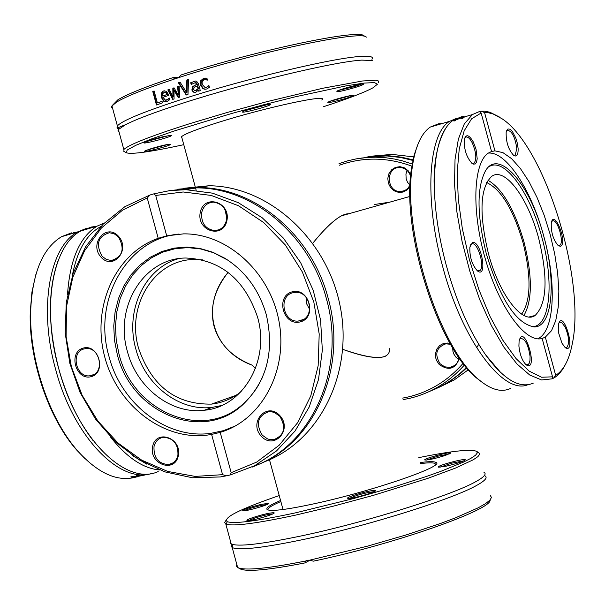 <?xml version="1.0" encoding="UTF-8"?>
<svg xmlns="http://www.w3.org/2000/svg" width="605" height="605" viewBox="0 0 605 605"><rect width="100%" height="100%" fill="white"/><g stroke="black" fill="none" stroke-linecap="round" stroke-linejoin="round"><path stroke-width="0.91" d="M312.83 243.195C328.954 223.434 340.978 213.618 348.911 213.731L341.394 215.856C333.657 220.099 324.136 229.204 312.83 243.195M227.45 273.18C199.839 306.433 211.931 350.839 252.504 365.291L255.393 368.679L252.504 365.291C232.199 357.192 219.396 344.215 214.087 326.375C209.617 308.3 214.072 290.566 227.45 273.18L227.616 271.993M241.168 391.548C232.396 398.627 222.527 402.817 211.561 404.102C176.002 404.745 151.689 386.187 138.628 348.427C125.893 305.986 154.252 259.469 194.273 259.492L202.501 259.855M389.62 348.684C390.036 360.156 374.419 360.383 342.763 349.357C365.223 357.442 379.895 359.506 386.769 355.558M486.594 182.529C501.099 189.335 513.237 209.33 523 242.522C531.447 276.81 530.993 300.685 521.646 314.146M183.406 188.337L208.952 185.75C268.552 186.098 327.237 238.975 340.222 306.47C353.675 373.89 318.979 442.111 263.78 462.031M257.98 464.64C314.887 442.527 347.928 366.985 328.091 298.008C311.749 234.861 254.796 187.338 198.508 187.542L177.121 189.274M153.821 193.865L155.704 195.445L183.156 191.982L211.221 195.438L238.521 205.76L263.659 222.527L285.318 244.972L302.356 271.978L313.851 302.175L319.206 333.998L318.147 365.783L310.773 395.897L297.531 422.819L279.162 445.235L256.656 462.099L231.178 472.679L230.331 474.925L254.645 465.721L276.53 450.922L295.006 431.078L309.215 406.968L318.487 379.6L322.344 350.159L320.567 319.947L313.224 290.324L300.632 262.63L283.374 238.098L262.252 217.815L238.234 202.63L212.415 193.146L185.924 189.698L169.65 190.628L153.821 193.865L150.017 195.007L124.857 206.691L103.069 224.266L85.6 246.832L73.175 273.286L66.278 302.402L65.158 332.863L69.832 363.325L80.079 392.464L95.454 418.993L115.305 441.741L138.787 459.656L164.893 471.877L192.473 477.768L220.273 476.952L226.474 475.817L222.572 474.675L211.614 434.435L220.205 432.363L231.178 472.679M230.331 474.925L226.474 475.817M252.383 467.03L255.741 465.6C312.951 443.647 346.279 367.802 326.345 298.522C309.979 235.277 252.951 187.671 196.595 187.875L170.776 190.484M258.849 463.974L253.964 466.326L258.834 463.922M222.572 474.675L195.143 476.407L167.744 471.446L141.653 460.125L118.02 443.057L97.881 421.08L82.099 395.201L71.345 366.585L66.089 336.509L66.565 306.289L72.804 277.264L84.571 250.757L101.406 227.994L122.596 210.101L147.234 197.986L150.017 195.007M155.704 195.445L166.708 235.852L158.215 238.317L147.234 197.986M158.215 238.317C115.525 253.238 91.756 306.395 104.355 355.43C116.47 404.586 162.692 440.954 207.553 435.063L211.614 434.435M152.604 446.535C148.83 464.216 174.739 473.632 178.331 455.762C182.128 437.922 156.052 428.688 152.604 446.535M118.55 236.336C106.344 222.632 88.701 243.649 100.975 257.102C113.037 270.858 130.914 249.925 118.55 236.336M83.324 348.064C67.843 352.095 75.693 380.863 91.128 376.673C106.722 372.756 98.804 343.731 83.324 348.064M220.205 432.363C261.436 420.263 288.298 370.956 279.041 321.542C270.193 272.068 226.996 233.061 183.444 233.878L166.708 235.852M261.118 436.039C273.755 450.438 292.918 429.966 279.964 415.726C267.176 401.372 248.269 421.935 261.118 436.039M226.905 220.621C230.898 201.851 203.9 193.608 200.27 212.363C196.307 230.966 223.124 239.414 226.905 220.621M300.299 321.875C317.474 317.557 309.193 287.072 292.139 291.844C275.086 296.284 283.291 326.481 300.299 321.875M231.844 427.584L232.743 427.342M176.055 234.301L175.17 234.581M280.871 417.624L283.722 424.854M279.767 416.255C286.46 427.553 284.426 435.373 273.657 439.706L270.155 439.646L267.554 438.912L262.245 435.146C255.544 423.75 257.654 415.938 268.567 411.702L271.146 411.68L274.549 412.542L279.767 416.255M177.93 455.247C176.615 460.534 173.522 463.642 168.666 464.572C158.495 463.914 153.609 457.947 153.995 446.664C155.319 441.295 158.465 438.164 163.433 437.279C173.522 438.043 178.354 444.032 177.93 455.247M91.378 375.516L89.706 375.811C75.776 377.732 70.407 351.883 84.125 348.911L86.016 348.593C99.923 346.862 105.066 372.695 91.378 375.516M102.101 256.27C95.492 244.193 97.934 236.351 109.437 232.736L114.269 233.817L118.459 236.956C125.069 248.957 122.686 256.815 111.312 260.521L106.374 259.469L102.101 256.27M225.143 209.988L226.754 218.065M201.692 212.559C203.424 205.987 207.371 202.509 213.542 202.123C222.897 203.726 227.2 209.769 226.467 220.235C224.742 226.709 220.855 230.172 214.805 230.634C205.36 229.136 200.989 223.109 201.692 212.559M306.107 297.365L306.622 303.778L309.684 309.435M292.888 292.752L295.361 292.366C310.501 290.884 315.311 317.602 300.473 320.688L298.28 321.043C283.095 322.775 277.982 296.004 292.888 292.752M266.313 314.766C259.121 289.999 245.35 271.184 224.992 258.32L212.726 252.217L199.9 248.436L186.877 247.067L174.036 248.126L161.709 251.559L150.244 257.261L139.952 265.05L131.081 274.7L123.874 285.946L118.504 298.469L115.101 311.938L113.755 325.989L114.481 340.252L117.264 354.356C131.172 412.776 201.73 442.784 242.371 405.108C266.699 381.823 274.678 351.709 266.313 314.766M228.024 260.248L213.527 252.724L200.822 248.98L187.928 247.626L175.2 248.67L163.002 252.066L151.643 257.715L141.441 265.429L132.654 274.988L125.507 286.12L120.191 298.522L116.818 311.862L115.479 325.777L116.198 339.904L118.951 353.88C132.729 411.748 202.637 441.446 242.885 404.125L249.51 397.561L253.964 392.04L257.942 386.05L262.426 377.422M127.451 351.618C136.753 387.813 171.283 414.569 204.248 410.25C243.006 407.112 270.352 360.482 257.533 317.065C244.692 279.45 220.848 259.772 186 258.017C143.861 257.904 114.035 306.916 127.451 351.618M178.467 258.683C144.398 268.325 124.759 311.015 135.875 349.161C145.117 385.113 179.466 411.672 212.264 407.362L221.581 405.524M255.938 389.212L256.505 388.599M179.08 234.044C126.695 238.665 92.391 300.677 108.998 356.489C121.28 404.329 167.214 439.654 210.926 433.324L223.464 430.654L235.421 425.928M420.43 463.604C427.977 462.666 432.772 462.583 434.821 463.37L435.736 464.466M268.098 510.015C267.183 508.419 271.433 505.598 280.849 501.53M280.561 500.486C269.543 505.175 265.164 508.261 267.418 509.75C271.827 511.527 287.511 509.508 314.487 503.7C373.444 491.01 448.426 464.98 435.487 462.197C433.324 461.388 428.211 461.509 420.142 462.56M418.804 457.637C450.937 451.096 470.123 448.963 476.362 451.239L477.353 452.842L475.568 455.21L470.955 458.303L463.574 462.061L440.992 471.28L426.253 476.528L391.556 487.683L352.806 498.762L295.739 512.798C257.102 521.079 234.294 524.051 227.321 521.707C222.511 517.85 239.814 509.13 279.223 495.563M253.162 517.472C248.557 519.06 246.492 520.081 246.953 520.534C248.526 521.933 277.287 513.653 273.967 512.76C270.39 512.647 263.455 514.22 253.162 517.472M446.596 466.092C458.424 463.196 464.632 461.055 465.23 459.671C463.241 458.439 435.456 466.19 438.315 467.181L446.596 466.092M347.648 498.293L347.716 498.339C349.41 499.791 378.836 491.442 375.342 490.496C373.33 489.218 345.493 497.045 347.648 498.293M261.473 504.32C250.062 507.134 243.777 509.281 242.635 510.756C244.034 512.034 271.411 504.184 268.37 503.383L261.473 504.32M445.567 455.368L450.498 452.873C448.721 451.753 422.237 459.127 424.854 460.019C428.453 460.11 435.358 458.56 445.567 455.368M225.998 520.345L224.652 522.508L225.99 524.104C233.031 526.524 256.172 523.544 295.406 515.158L333.378 506.151L373.3 495.374L427.932 478.321L455.595 468.036L473.261 459.77L477.92 456.624L479.72 454.211L478.691 452.57L476.611 451.383M483.849 472.165C486.949 473.791 484.34 476.914 476.029 481.527C452.177 495.276 365.261 522.508 301.071 535.97C261.33 544.25 238.052 546.905 231.231 543.948L230.082 542.693L230.452 541.067M490.315 495.51L491.464 497.499L489.831 500.252L485.376 503.723L478.132 507.845L455.777 517.721L441.105 523.257L406.416 534.843L367.462 546.171L309.647 560.177L313.367 561.16C392.766 544.682 492.546 509.591 490.088 499.98M484.817 475.734L484.824 475.742C487.925 477.405 485.331 480.559 477.027 485.202C453.205 499.064 366.305 526.35 302.099 539.758C262.351 547.994 239.058 550.595 232.222 547.57L231.027 546.133L231.723 544.197M240.072 568.851L240.155 568.904C246.931 572.043 268.544 570.046 304.996 562.9L305.888 560.956C267.554 568.602 244.866 570.817 237.81 567.581L236.457 566.106L236.782 564.314M305.888 560.956L307.574 560.2L309.647 560.177M310.002 560.215L304.996 562.9M426.412 460.065L437.634 456.253L449.273 453.947M244.193 510.802C247.664 509.092 253.366 507.292 261.307 505.402L267.153 504.464M248.489 520.61L253.918 518.356C262.381 515.642 268.673 514.159 272.802 513.895M349.236 498.429C357.222 494.958 365.549 492.704 374.2 491.653M439.843 467.257L451.716 463.165L464.058 460.791M418.267 143.415L414.138 155.009L411.37 169.218C401.138 231.685 438.829 349.652 477.784 378.957L481.83 382.073M510.355 388.539C501.507 392.554 491.283 389.832 479.697 380.363C440.19 350.666 401.886 230.755 412.262 167.358C415.174 146.864 421.171 133.44 430.246 127.088L438.64 123.753L442.172 123.541M456.851 118.217L449.485 121.371C428.189 134.348 424.097 199.658 442.633 266.412C462.114 340.449 503.526 395.36 527.832 384.735M552.108 378.843L552.531 376.824L541.573 377.24L529.224 371.145L516.08 358.636L502.8 340.184L490.111 316.627L478.729 289.175L469.291 259.295L462.341 228.667L458.25 198.992L457.229 171.896L459.255 148.8L464.164 130.839L471.605 118.777L481.141 113.022L479.735 111.426L472.429 114.549L464.292 123.949L458.378 139.082L455.036 159.402L454.506 184.026L456.873 211.803L462.054 241.357L469.813 271.169L479.75 299.687L491.328 325.46L503.942 347.217L516.942 363.953L529.685 374.987L541.581 379.963L552.108 378.843L555.572 376.93L558.907 374.102L562.642 369.405L565.267 364.762M479.735 111.426L481.27 111.207L484.56 112.538L494.92 150.842L491.033 151.666M460.579 117.136L452.994 120.327C439.578 130.446 433.422 154.729 434.541 193.169C435.6 216.038 439.525 240.124 446.308 265.436C456.442 301.842 469.548 331.653 485.626 354.87C503.731 379.585 519.612 389.007 533.262 383.139M499.261 116.924L489.974 112.258L484.915 111.207L481.27 111.207M463.498 116.152L461.04 116.878M463.536 116.682L456.412 118.981L464.043 116.175L463.233 116.773L463.664 117.158M461.623 118.618L462.749 117.771L459.974 118.353L455.459 120.145L455.633 120.637L453.758 120.947L456.404 119.351L460.564 117.945L464.247 117.166L461.683 118.837M552.531 376.824L542.148 338.46C525.662 343.406 499.601 308.248 485.588 259.885C471.393 211.606 473.102 163.002 488.258 153.141L491.54 151.469L481.141 113.022M484.56 112.538L488.122 112.704L493.06 113.937L502.097 118.784C544.969 146.773 586.139 280.289 572.239 344.003C569.146 359.922 563.626 370.366 555.677 375.342L553.522 378.178M459.324 117.937L462.613 116.704L459.127 117.771L459.369 118.096M542.148 338.46L545.332 337.121L555.677 375.342M545.332 337.121L551.526 330.678L555.745 320.62L558.211 307.234L558.854 291.171L557.666 273.15L554.724 253.956L550.164 234.4L544.182 215.297L537.013 197.434L528.959 181.583L520.353 168.447L511.55 158.631L502.944 152.642L494.92 150.842M518.114 148.482L517.351 143.302L515.77 137.993L512.427 131.55L510.053 129.228L507.988 128.963L506.559 130.809L506.158 132.45C505.939 142.024 508.457 149.692 513.713 155.455C516.821 157.171 518.288 154.85 518.114 148.482M561.985 343.216L565.252 347.671C577.049 355.014 562.99 306.909 558.476 324.514L558.271 329.279L558.816 333.552L561.985 343.216M560.457 246.296C568.072 243.573 554.142 207.991 551.291 222.95C550.921 232.335 553.265 239.92 558.317 245.713L560.457 246.296M473.352 142.039C468.898 134.439 465.865 133.735 464.239 139.929C464.043 149.768 466.674 157.618 472.127 163.486L473.246 164.106L475.197 163.993L476.574 162.11L477.201 158.707L476.029 149.193L473.352 142.039M518.909 346.007C519.808 354.568 522.206 360.83 526.093 364.792C539.327 373.111 524.051 321.293 519.098 341.084L518.909 346.007M472.46 242.552L469.866 247.067C469.51 256.943 472.036 264.892 477.436 270.911C488.099 279.276 481.164 240.011 472.46 242.552M464.655 138.099L465.396 137.282C467.423 136.238 469.707 138.091 472.248 142.856C476.264 152.407 476.876 159.191 474.078 163.206L471.832 163.259M506.506 130.96L507.111 130.317C511.679 130.529 514.915 136.533 516.814 148.323L515.256 155.13L513.388 155.205M551.639 221.596L552.637 220.833C557.598 218.768 564.571 242.968 559.716 245.418L557.999 245.464M558.884 323.002L560.2 322.14L561.773 322.609L565.161 327.048C569.055 336.584 569.615 343.383 566.847 347.444L564.972 347.436M519.589 339.216L520.368 338.437C525.027 338.467 528.256 344.457 530.063 356.413L529.98 360.429L529.186 363.348L528.097 364.649L525.866 364.596M470.357 244.995L471.787 243.823C477.746 241.41 485.437 267.728 479.667 270.745L477.201 270.722M486.397 254.07C500.433 299.785 516.436 324.068 534.381 326.927C552.425 327.025 556.517 281.847 543.903 236.797C530.6 185.092 498.996 147.59 485.505 170.784C476.596 187.83 476.891 215.592 486.397 254.07M531.288 326.655L532.355 326.662C550.263 326.768 554.361 281.998 541.861 237.349C530.071 192.125 503.859 156.181 488.742 166.882M538.669 238.309C528.188 198.092 504.835 166.428 491.615 176.403C480.007 187.86 478.926 213.535 488.371 253.412C499.178 294.688 522.584 324.87 535.122 315.47C547.033 303.604 548.213 277.884 538.669 238.309M523.968 315.477C532.445 300.413 532.476 275.986 524.051 242.204C514.522 209.474 502.49 188.813 487.948 180.23M530.57 316.982L530.63 316.589M537.777 338.83L539.085 338.104C554.808 328.893 556.487 282.119 543.887 236.668C531.704 190.424 506.332 151.205 488.311 153.103M403.074 399.655L410.001 398.249C431.463 392.985 449.749 381.732 464.859 364.482M476.702 347.845L478.706 344.268M412.723 164.182L402.28 160.824L394.324 159.017L386.308 157.822L375.599 157.194L366.917 157.489L356.201 158.881L347.799 160.794L339.027 163.615M463.135 363.28C448.207 380.416 430.117 391.601 408.851 396.827L402.658 398.105M339.458 165.203C363.295 156.755 387.608 157.134 412.398 166.337M410.719 174.943L408.193 170.761L404.435 167.865L399.988 166.67L395.504 167.351L391.639 169.801L388.939 173.658L387.797 178.369L388.38 183.247L390.588 187.595L394.12 190.794L398.461 192.367L402.983 192.088L407.036 189.993L410.031 186.385M450.105 343.474L447.889 343.027L443.488 343.459L439.638 345.568L436.855 349.062L435.524 353.471L435.812 358.183L436.56 360.459L439.147 364.444C448.736 371.175 455.489 369.095 459.407 358.205M466.44 367.409C455.762 378.049 443.578 386.005 429.883 391.269M361.404 158.064L383.169 155.893L387.502 156.022L400.495 157.466L413.351 160.537M372.763 156.067L391.964 154.388L414.092 156.922M468.414 369.708L454.037 380.046L438.27 387.692M365.919 157.224L388.682 155.772L401.13 157.111L413.465 159.939M466.765 367.802L460.435 373.535L451.375 380.288L441.718 385.99L434.133 389.529M369.474 156.619L370.252 156.483M371.031 156.355L367.122 157.02M382.549 155.107L375.281 155.878L382.549 155.107M368.4 156.801L372.045 156.279M372.037 156.249L373.073 156.128M373.058 156.075L368.46 156.786M401.198 191.377L401.652 191.437M410.077 184.994L408.148 187.981L406.182 189.705L403.081 191.15L400.555 191.513C386.232 192.314 385.332 166.927 399.731 167.487C405.04 167.827 408.662 170.708 410.613 176.131M407.059 170.413L405.94 174.043L406.152 178.8L407.581 182.339L409.963 185.236M458.945 357.54C458.098 363.045 455.111 366.335 449.984 367.416L444.66 366.827L440.054 363.711C434.314 354.159 436.228 347.535 445.802 343.821L450.581 344.305M452.669 347.837L452.964 351.482L453.954 354.265L456.034 357.29L458.62 359.4M374.699 204.467L389.756 202.153M378.276 82.681L378.624 81.062L376.113 80.215L362.516 80.987L322.692 88.269L266.782 101.685L226.625 112.643L188.994 123.904C150.282 136.246 128.562 144.784 123.828 149.541L124.033 151.469M183.769 144.671C150.206 151.976 130.998 154.646 126.127 152.672L127.277 149.949L135.853 145.291L151.605 138.9L173.779 131.126L231.783 113.453L263.818 104.725L295.013 96.861L346.778 85.713L364.142 83.082L374.48 82.598L377.437 84.201L373.141 87.717C364.596 92.376 348.072 98.698 323.577 106.684M270.571 104.446L270.541 104.294C270.019 103.19 246.545 109.346 243.172 111.471C237.281 114.655 270.004 106.261 270.571 104.446M151.182 148.626L145.117 150.857C139.906 153.715 172.576 145.215 170.708 144.202C167.91 144.141 161.399 145.616 151.182 148.626M333.363 101.746C344.903 98.94 351.649 96.8 353.607 95.318C353.207 94.35 331.124 100.226 328.205 102.079C327.01 102.85 328.734 102.737 333.363 101.746M181.954 137.993L181.424 136.798C184.238 134.098 196.481 129.326 218.163 122.46C265.489 107.463 329.559 93.662 321.921 99.855L321.769 100.022M355.649 87.332C361.049 85.63 363.666 84.549 363.484 84.103C363.023 83.051 340.07 89.154 336.856 91.189C336.471 92.361 342.74 91.075 355.649 87.332M164.628 136.344C155.266 138.537 148.573 140.541 144.542 142.364C138.802 145.518 173.416 136.548 171.381 135.407L164.628 136.344M119.019 131.875L117.945 130.914L118.383 129.546L125.545 124.69C136.39 119.147 155.644 111.917 183.307 103.009C245.811 82.817 334.557 61.627 361.775 60.114L372.264 60.523M365.927 36.905L363.998 35.808C359.257 28.73 256.989 50.207 181.137 74.96L178.43 77.712C255.439 52.401 361.692 29.887 366.358 37.147M178.43 77.712L174.921 78.922L172.992 77.614L179.163 77.138M178.755 86.281L179.125 86.167L179.655 97.125L178.286 97.571L174.013 90.387L174.066 98.955L172.75 99.394L167.812 89.903L169.287 89.411L172.939 96.815L172.818 88.232L174.028 87.831L178.301 95.053L177.62 86.651L178.755 86.281M125.545 124.69C118.346 127.368 116.084 128.638 118.761 128.525L117.037 127.504L117.393 125.908C121.998 120.69 143.627 111.789 182.271 99.212C244.76 78.96 333.521 57.823 360.777 56.416C370.184 55.796 373.913 56.772 371.946 59.343M112.659 108.529L111.547 107.433L111.796 106.147L116.478 102.192C126.014 96.376 145.442 88.617 174.769 78.907M186.847 79.996L188.541 79.467L187.981 94.471L186.227 95.023L178.362 82.703L180.071 82.151L186.514 92.421L186.847 79.996L188.533 79.573M196.746 84.072L195.271 82.658L191.18 84.496L190.696 82.734L195.612 81.017L196.595 81.236L198.402 83.641L200.308 90.659L198.674 91.158L198.379 90.077L195.619 92.406L193.335 92.126L191.853 90.039L192.768 86.5L197.222 84.034L196.141 82.681L195.226 82.651M162.45 102.88L156.453 104.99L152.762 91.453L154.116 90.969L157.368 102.911L162.019 101.277L162.45 102.88M167.04 101.557L164.938 101.769L163.524 101.126L161.535 97.685C160.998 93.42 161.747 91.174 163.789 90.962L166.481 91.279L168.364 94.463L168.613 95.401L162.942 97.337L165.528 100.226L168.182 99.046L169.12 97.874L169.634 99.749L167.04 101.557M205.972 79.716L204.104 79.784L202.652 80.76L202.078 82.167L202.274 84.534L205.171 87.642L206.207 87.513L208.869 85.373L209.398 87.317L206.645 89.011L204.77 89.253L202.932 88.693L200.557 85.048L200.754 80.669L203.726 78.264L206.91 78.166L207.439 80.11L205.012 79.648M172.992 77.614C145.298 86.878 126.899 94.297 117.778 99.878L112.863 104.854M205.791 87.604L208.982 85.774M207.394 79.928L206.456 79.678M205.708 89.215L203.409 88.655L201.041 85.01L201.231 80.631L205.14 78.03M166.178 101.776L163.705 100.816L162.027 97.639C161.543 93.238 162.291 90.992 164.28 90.916L164.908 90.758M168.182 99.046L169.241 98.305M166.163 100.188L168.666 99.001M162.579 96.029L166.897 94.546L165.861 92.663L164.099 92.399L162.692 93.76L162.579 96.029L167.381 94.501L166.352 92.618L164.908 92.263M165.861 92.663L166.352 92.618M166.897 94.546L167.381 94.501M178.301 95.053L178.785 95.008L178.097 86.613L179.133 86.281M172.939 96.815L173.423 96.77L173.302 88.186L174.081 87.929M173.181 99.25L168.296 89.865L169.332 89.51M178.709 97.435L174.497 90.342L174.013 90.387M167.812 89.903L168.296 89.865M172.818 88.232L173.302 88.186M177.62 86.651L178.097 86.613M156.914 104.824L153.262 91.415L154.154 91.09M152.762 91.453L153.262 91.415M157.368 102.911L162.049 101.39M199.121 91.022L198.856 90.032L198.379 90.077M191.588 84.201L191.18 82.696L195.324 81.01M195.271 92.489L193.812 92.089L192.329 89.994L193.245 86.462L197.222 84.034M198.463 88.587L197.684 85.744L194.432 87.09L193.471 89.404L194.893 90.758L198.463 88.587L195.43 90.72M197.986 88.632L197.207 85.781M196.837 84.405L197.313 84.367M192.768 86.5L193.245 86.462M190.696 82.734L191.18 82.696M193.335 92.126L193.812 92.089M186.514 92.421L186.998 92.376L187.331 79.958M178.362 82.703L180.131 82.25M186.65 94.894L178.846 82.666M268.378 104.347L244.541 110.828M169.188 135.475L146.002 141.699M168.455 144.315L146.713 150.146M351.346 95.446L329.793 101.368M361.291 84.186L354.999 86.432L338.301 90.516M104.325 222.995L97.178 226.096C79.739 236.782 69.84 259.689 67.495 294.809M110.617 437.135C126.914 457.622 143.234 468.557 159.584 469.949M146.796 464.164L132.419 455.535M72.237 276.069C77.047 250.636 86.606 234.12 100.914 226.527M158.215 471.545C126.18 486.564 76.918 438.262 58.7 368.521C41.473 307.484 52.574 245.509 80.783 230.974L91.559 226.988L95.991 226.451M35.884 274.413L31.929 292.109L30.25 312.014C28.692 359.839 48.786 418.962 76.994 450.377L84.942 458.605M136.738 476.869C118.202 482.367 98.668 473.889 78.136 451.451C49.504 419.56 29.085 359.491 30.666 310.925C32.352 272.984 42.652 248.239 61.574 236.684L71.451 232.872M151.938 473.367C119.866 484.439 73.197 436.455 55.622 369.337C38.402 308.353 49.557 246.401 77.818 231.851L86.666 228.289M73.485 232.486L76.948 232.108M137.66 476.77L136.768 476.967M138.56 476.286L146.418 474.66L138.53 476.173M132.329 476.748L137.479 476.105L139.43 475.507L136.412 475.606L137.94 475.243L140.973 475.28L134.567 476.838L131.693 477.133L130.74 476.937L132.329 476.748M142.137 475.439L144.814 475.008L142.107 475.326M462.613 118.02L462.719 118.421M454.052 120.569L454.189 121.061M463.823 117.143L463.959 117.642M462.613 116.704L462.719 117.105M465.207 116.122L465.351 116.652M206.207 87.513L206.683 87.468M203.726 78.264L204.203 78.227M200.754 80.669L201.231 80.631M200.557 85.048L201.041 85.01M202.932 88.693L203.409 88.655M161.535 97.685L162.027 97.639M163.789 90.962L164.28 90.916M166.617 100.067L167.101 100.022M195.77 90.629L196.247 90.591M195.665 82.726L196.141 82.681M191.853 90.039L192.329 89.994M193.479 81.365L193.963 81.327M131.693 477.133L131.588 476.74M196.186 190.31L195.755 188.745M195.12 186.408L181.583 136.632M235.905 395.39L211.561 404.102M269.482 459.739L283.019 509.516M341.394 215.856L409.978 196.428M208.952 185.75L198.508 187.542M196.595 187.875L185.924 189.698M278.852 437.574L273.657 439.706M173.166 462.795L168.666 464.572M93.654 374.616L89.706 375.811M115.132 259.689L111.312 260.521M219.131 229.718L214.805 230.634M303.468 319.432L298.28 321.043M170.474 463.861L170.86 464.012M225.673 258.766L224.992 258.32M242.885 404.125L242.371 405.108M212.264 407.362L204.248 410.25M434.821 463.37L435.487 462.197M434.95 463.422L435.335 464.852M227.321 521.707L225.99 524.104M225.809 524.021L231.201 543.925M231.624 544.137L232.638 545.483L232.214 547.563L237.644 567.49M240.155 568.904L237.81 567.581M450.15 453.493L450.498 452.873M268.023 504.003L268.37 503.383M273.573 513.479L273.967 512.76M374.903 491.268L375.342 490.496M464.829 460.382L465.23 459.671M477.784 378.957L479.697 380.363M411.37 169.218L412.262 167.358M430.246 127.088L449.485 121.371M452.994 120.327L456.805 119.193M463.589 117.173L472.429 114.549M462.901 118.323L462.772 117.846M472.891 163.547L474.078 163.206M514.242 155.424L515.256 155.13M558.763 245.668L559.716 245.418M565.826 347.693L566.847 347.444M526.917 364.936L528.097 364.649M478.381 271.085L479.667 270.745M485.626 354.87L500.864 372.748M434.541 193.169C431.267 148.671 446.059 119.971 456.48 119.223M532.355 326.662L534.381 326.927M529.103 316.975L535.122 315.47M375.599 157.194L383.169 155.893M384.53 155.666L391.964 154.388M400.555 191.513L404.344 190.711M449.984 367.416L454.536 365.549M126.127 152.672L123.783 151.326M123.828 149.541L118.383 129.546M117.393 125.908L111.948 105.905M174.921 78.922L176.297 78.809M117.778 99.878L116.478 102.192M205.942 79.618L205.466 79.656M205.246 89.215L204.77 89.253M165.8 101.769L165.316 101.814M164.946 92.263L165.437 92.225M195.763 82.613L195.279 82.658M195.112 92.489L194.636 92.527M97.178 226.096L80.783 230.974M76.994 450.377L78.136 451.451M30.25 312.014L30.666 310.925M77.818 231.851L61.574 236.684M92.966 440.44C78.06 420.861 66.633 396.888 58.693 368.521C47.992 326.473 47.689 290.823 57.785 261.579M85.411 229.597L88.375 228.713"/></g></svg>
